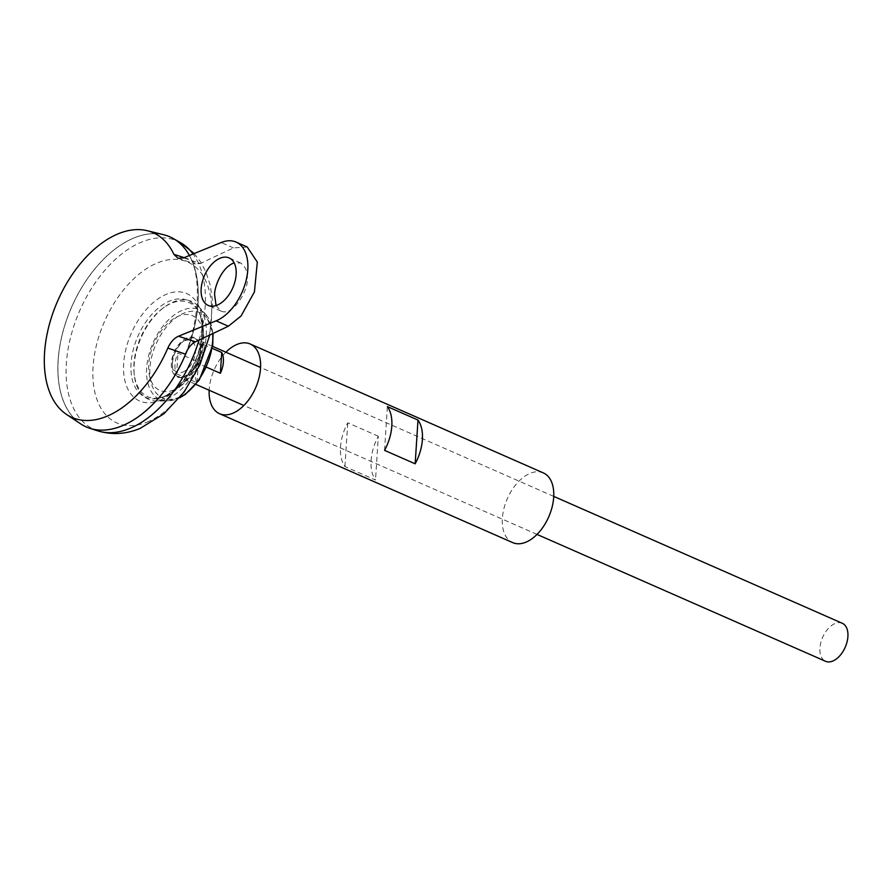 <?xml version="1.0" encoding="UTF-8"?>
<svg xmlns="http://www.w3.org/2000/svg" width="892" height="892" viewBox="0 0 892 892"><rect width="100%" height="100%" fill="white"/><g stroke="black" fill="none" stroke-linecap="round" stroke-linejoin="round"><path stroke-width="0.67" stroke-dasharray="4.46 3.34" d="M187.008 350.746A103.84 61.671 -66.3 0 0 191.245 259.104A103.84 61.671 -66.3 0 0 189.416 255.502A103.84 61.671 -66.3 0 1 187.119 350.534M184.153 257.654L191.535 260.029L195.381 264.01L200.466 263.463L183.562 257.888M185.447 354.146C198.637 321.711 201.235 281.66 191.535 260.029M163.782 234.774A103.84 61.671 -66.3 0 0 71.616 307.06A103.84 61.671 -66.3 0 0 80.637 423.845M182.882 372.053A17.26 10.247 -66.3 0 0 194.478 344.502A17.26 10.247 -66.3 0 0 174.319 352.73A17.26 10.247 -66.3 0 0 182.882 372.053M173.795 389.938A40.753 24.207 -66.3 0 0 182.358 384.686A40.753 24.207 -66.3 0 0 203.688 336.206A40.753 24.207 -66.3 0 0 175.691 317.519A40.753 24.207 -66.3 0 0 148.63 366.177A40.753 24.207 -66.3 0 0 173.795 389.938M163.57 396.695A52.851 31.387 -66.3 0 0 165.945 395.613A52.851 31.387 -66.3 0 0 166.057 395.569A52.851 31.387 -66.3 0 0 200.678 316.838L200.678 316.838A52.851 31.387 -66.3 0 0 160.27 306.536A52.851 31.387 -66.3 0 0 130.946 369.634A52.851 31.387 -66.3 0 0 163.57 396.695M169.881 236.837A103.84 61.671 -66.3 0 0 71.65 307.071A103.84 61.671 -66.3 0 0 86.279 426.945A103.806 61.648 -66.3 0 0 122.014 425.852A103.806 61.648 -66.3 0 0 141.549 414.323M187.041 350.69A103.806 61.648 -66.3 0 0 169.881 236.871A103.806 61.648 -66.3 0 0 71.661 307.082A103.806 61.648 -66.3 0 0 86.312 426.911L86.279 426.9A103.806 61.648 -66.3 0 0 121.992 425.841A103.806 61.648 -66.3 0 0 193.731 329.928A103.806 61.648 -66.3 0 0 169.848 236.859A103.806 61.648 -66.3 0 0 71.639 307.071A103.806 61.648 -66.3 0 0 86.279 426.9M842.282 623.274A20.772 12.332 -66.3 0 0 822.636 637.323A20.772 12.332 -66.3 0 0 825.557 661.295M176.661 373.826L197.054 382.802A20.772 12.332 113.7 0 1 198.392 362.018L177.999 353.054A20.772 12.332 -66.3 0 0 176.661 373.826L177.999 353.054M206.554 367.192L199.986 364.304A20.772 12.332 -66.3 0 0 201.324 343.52L212.329 348.359M167.049 398.813A53.487 31.766 -66.3 0 0 202.06 355.975A53.487 31.766 -66.3 0 0 198.481 306.391A53.487 31.766 -66.3 0 0 164.351 307.104A53.487 31.766 -66.3 0 0 134.324 375.376A53.487 31.766 -66.3 0 0 156.869 400.999A53.487 31.766 -66.3 0 0 167.049 398.813M165.577 396.204A51.379 30.518 -66.3 0 0 176.371 389.592A51.379 30.518 -66.3 0 0 203.253 328.479A51.379 30.518 -66.3 0 0 162.98 308.108A51.379 30.518 -66.3 0 0 134.146 373.692A51.379 30.518 -66.3 0 0 165.577 396.204M199.986 364.304L201.324 343.52M197.054 382.802L198.392 362.018M247.229 246.995L233.414 247.909L200.466 263.463M216.076 305.577L221.071 311.107C233.938 316.983 249.046 287.402 247.151 279.386C248.166 272.651 246.014 267.199 240.695 263.017L234.139 262.884M543.351 472.916A38.077 22.612 -66.3 0 0 507.325 498.661A38.077 22.612 -66.3 0 0 512.699 542.615M225.888 352.217A38.077 22.612 -66.3 0 0 209.174 390.239M378.331 436.255L347.746 422.808A38.077 22.612 -66.3 0 0 344.914 466.561L375.51 480.007A38.077 22.612 113.7 0 1 378.331 436.255L375.51 480.007M384.563 450.36L387.396 406.607M344.914 466.561L347.746 422.808M159.735 400.397A58.649 34.833 -66.3 0 0 199.117 306.792A58.649 34.833 -66.3 0 0 130.656 334.756A58.649 34.833 -66.3 0 0 159.735 400.397M147.124 422.083A87.884 52.193 -66.3 0 0 206.141 281.794A87.884 52.193 -66.3 0 0 103.55 323.707A87.884 52.193 -66.3 0 0 147.124 422.083M199.028 340.075A102.981 61.158 -66.3 0 0 193.073 254.008M180.507 242.646A102.981 61.158 -66.3 0 0 79.756 310.639A102.981 61.158 -66.3 0 0 97.741 430.847M185.224 376.346A20.772 12.332 -66.3 0 0 199.585 357.157A20.772 12.332 -66.3 0 0 194.802 338.547A20.772 12.332 -66.3 0 0 175.155 352.585A20.772 12.332 -66.3 0 0 178.088 376.569A20.772 12.332 -66.3 0 0 185.224 376.346M184.566 376.68A21.43 12.722 -66.3 0 0 198.961 342.472A21.43 12.722 -66.3 0 0 173.94 352.697A21.43 12.722 -66.3 0 0 184.566 376.68M178.567 397.419A46.551 27.641 -66.3 0 0 209.821 323.127A46.551 27.641 -66.3 0 0 155.487 345.327A46.551 27.641 -66.3 0 0 178.567 397.419M212.675 333.63A48.993 29.09 -66.3 0 0 205.584 314.252A48.993 29.09 -66.3 0 0 153.023 342.863A48.993 29.09 -66.3 0 0 167.462 400.921A48.993 29.09 -66.3 0 0 176.794 398.914A48.993 29.09 -66.3 0 0 179.916 397.453M233.414 247.909L221.183 242.524M166.012 395.58A67.279 67.279 0 0 0 200.678 316.838C206.487 345.561 191.39 380.26 166.057 395.569M194.166 253.562L200.555 261.835L205.94 271.993L210.244 285.184L212.586 301.741L209.765 335.002M553.731 496.387L260.587 367.471M212.63 346.386L194.802 338.547C199.306 340.822 200.956 346.286 199.73 354.949L193.564 369.032L184.845 376.335L178.088 376.569L195.905 384.407M537.017 534.408L243.862 405.492M198.481 306.391L205.584 314.252L213.01 333.474M179.604 397.821L167.462 400.921L156.869 400.999M134.146 373.692L134.324 375.376M162.98 308.108L164.351 307.104M203.688 336.206L203.253 328.479M182.358 384.686L176.371 389.592M240.695 263.017L229.099 257.922M221.071 311.107L208.204 305.443M178.032 258.29L195.381 264.01"/><path stroke-width="1.34" d="M195.404 341.792C191.267 343.933 187.944 348.058 185.447 354.146L167.83 348.07C170.539 342.138 174.096 338.18 178.5 336.217L195.404 341.792L228.352 326.227L241.041 316.036L254.432 291.896L257.32 262.07L247.229 246.995L236.068 242.078A43.262 25.69 113.7 0 0 221.183 242.524L183.562 257.888L178.032 258.29L173.884 254.343A100.863 59.909 -66.3 0 0 147.213 230.705A100.863 59.909 -66.3 0 0 57.679 300.927A100.863 59.909 -66.3 0 0 66.443 414.379L80.637 423.845A103.84 61.671 -66.3 0 0 121.992 425.874A103.84 61.671 -66.3 0 0 187.008 350.746M173.884 254.343L184.153 257.654M66.443 414.379A100.863 59.909 -66.3 0 0 167.83 348.07M193.073 254.008A102.981 61.158 -66.3 0 0 180.507 242.646L173.226 238.521A103.84 61.671 -66.3 0 1 189.427 255.491A103.84 61.671 -66.3 0 0 163.782 234.774L147.213 230.705M86.279 426.945A103.84 61.671 -66.3 0 0 89.78 428.272A103.84 61.671 -66.3 0 0 122.014 425.885A103.84 61.671 -66.3 0 0 187.119 350.534M173.226 238.521A103.84 61.671 -66.3 0 0 169.881 236.837M141.549 414.323A103.806 61.648 -66.3 0 0 187.041 350.69M236.068 242.078A43.262 25.69 113.7 0 1 246.014 280.868A43.262 25.69 113.7 0 1 216.12 320.841L178.5 336.217M220.168 258.189A25.957 15.42 113.7 0 1 229.099 257.922A25.957 15.42 113.7 0 1 236.146 274.535A25.957 15.42 113.7 0 1 225.866 298.697A25.957 15.42 113.7 0 1 208.204 305.443A25.957 15.42 113.7 0 1 202.228 282.173A25.957 15.42 113.7 0 1 220.168 258.189M537.017 534.408L825.557 661.295A20.772 12.332 -66.3 0 0 832.704 661.083A20.772 12.332 -66.3 0 0 847.054 641.894A20.772 12.332 -66.3 0 0 842.282 623.274L553.731 496.387M212.329 348.359L221.718 352.485A20.772 12.332 113.7 0 1 220.38 373.269L206.554 367.192M220.38 373.269L221.718 352.485M234.139 262.884C221.406 267.254 214.18 287.982 214.615 294.75L216.076 305.577M209.174 390.239A38.077 22.612 -66.3 0 0 219.555 413.71L512.699 542.615A38.077 22.612 -66.3 0 0 525.801 542.225A38.077 22.612 -66.3 0 0 552.115 507.046A38.077 22.612 -66.3 0 0 543.351 472.916L250.206 344A38.077 22.612 -66.3 0 0 225.888 352.217M219.555 413.71A38.077 22.612 -66.3 0 0 232.645 413.319A38.077 22.612 -66.3 0 0 258.959 378.13A38.077 22.612 -66.3 0 0 250.206 344M415.159 463.807L384.563 450.36A38.077 22.612 -66.3 0 0 387.396 406.607L417.991 420.065A38.077 22.612 113.7 0 1 415.159 463.807L417.991 420.065M209.765 335.002L199.908 364.817L184.187 391.923L163.872 413.81L140.133 428.394C126.073 434.259 111.946 435.073 97.741 430.847A102.981 61.158 -66.3 0 0 129.708 428.472A102.981 61.158 -66.3 0 0 199.028 340.075M179.916 397.453A48.993 29.09 -66.3 0 0 212.675 333.63M228.352 326.227L216.12 320.841M180.507 242.646L194.166 253.562M97.741 430.847L89.78 428.272M260.587 367.471L212.63 346.386M243.862 405.492L195.905 384.407M213.01 333.474L212.731 345.583L199.217 380.081L185.235 394.465L179.604 397.821"/></g></svg>
